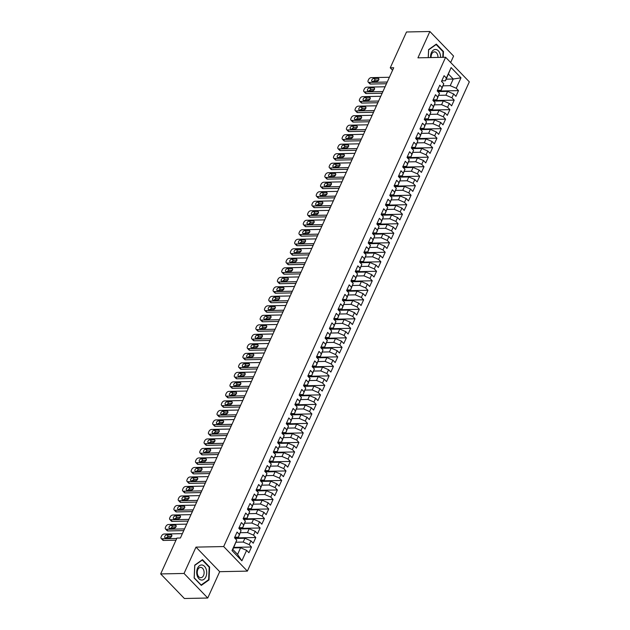 <?xml version="1.0" encoding="UTF-8"?>
<svg xmlns="http://www.w3.org/2000/svg" width="630" height="630" viewBox="0 0 630 630"><rect width="100%" height="100%" fill="white"/><g stroke="black" fill="none" stroke-linecap="round" stroke-linejoin="round"><path stroke-width="0.94" d="M450.663 62.496L453.584 56.07L429.88 31.5L406.515 31.98L390.253 67.82L392.584 70.237M247.377 571.119L469.326 81.845L445.623 57.275L223.681 546.556L247.377 571.119L219.689 571.686L195.985 547.116L184.039 573.457L207.743 598.02L219.689 571.686M207.743 598.02L184.377 598.5L160.674 573.93L184.039 573.457M241.889 560.81L232.021 550.588L236.762 540.13L232.848 549.51L237.589 554.424L241.889 560.81L246.629 550.352L248.905 552.715L251.488 547.005L249.22 544.651L250.945 540.847L253.213 543.202L255.804 537.5L253.528 535.138L255.252 531.334L257.528 533.697L260.119 527.987L257.843 525.633L259.568 521.829L261.844 524.184L264.427 518.482L262.159 516.127L263.883 512.324L266.151 514.678L268.742 508.977L266.466 506.615L268.191 502.811L270.467 505.173L273.058 499.464L270.782 497.109L272.507 493.306L274.782 495.66L277.365 489.959L275.097 487.604L276.822 483.801L279.098 486.155L281.681 480.454L279.405 478.091L281.13 474.288L283.405 476.65L285.996 470.941L283.72 468.586L285.445 464.783L287.721 467.137L290.312 461.436L288.036 459.081L289.761 455.277L292.036 457.632L294.62 451.93L292.344 449.568L294.076 445.764L296.344 448.127L298.935 442.417L296.659 440.063L298.384 436.259L300.66 438.614L303.25 432.912L300.975 430.55L302.699 426.754L304.975 429.109L307.558 423.399L305.282 421.045L307.015 417.241L309.283 419.596L311.874 413.894L309.598 411.54L311.322 407.736L313.598 410.091L316.189 404.389L313.913 402.027L315.638 398.223L317.914 400.585L320.497 394.876L318.229 392.522L319.953 388.718L322.221 391.072L324.812 385.371L322.536 383.016L324.261 379.213L326.537 381.567L329.128 375.866L326.852 373.503L328.577 369.7L330.852 372.062L333.435 366.353L331.167 363.998L332.892 360.195L335.16 362.549L337.751 356.848L335.475 354.493L337.2 350.69L339.475 353.044L342.066 347.343L339.791 344.98L341.515 341.176L343.791 343.539L346.374 337.83L344.106 335.475L345.831 331.671L348.099 334.026L350.69 328.325L348.414 325.962L350.138 322.166L352.414 324.521L355.005 318.811L352.729 316.457L354.454 312.653L356.73 315.016L359.313 309.306L357.045 306.952L358.769 303.148L361.045 305.503L363.628 299.801L361.352 297.439L363.077 293.635L365.353 295.998L367.944 290.288L365.668 287.934L367.392 284.13L369.668 286.485L372.259 280.783L369.983 278.428L371.708 274.625L373.984 276.98L376.567 271.278L374.291 268.916L376.016 265.112L378.291 267.474L380.882 261.765L378.606 259.41L380.331 255.607L382.607 257.961L385.198 252.26L382.922 249.905L384.647 246.102L386.922 248.456L389.505 242.755L387.23 240.392L388.962 236.589L391.23 238.951L393.821 233.242L391.545 230.887L393.27 227.084L395.545 229.438L398.136 223.737L395.861 221.374L397.585 217.578L399.861 219.933L402.444 214.224L400.176 211.869L401.901 208.065L404.169 210.428L406.759 204.718L404.484 202.364L406.208 198.56L408.484 200.915L411.075 195.213L408.799 192.851L410.524 189.047L412.8 191.41L415.383 185.7L413.115 183.346L414.839 179.542L417.107 181.897L419.698 176.195L417.422 173.841L419.147 170.037L421.423 172.392L424.014 166.69L421.738 164.328L423.462 160.524L425.738 162.887L428.321 157.177L426.053 154.822L427.778 151.019L430.046 153.373L432.637 147.672L430.361 145.317L432.085 141.514L434.361 143.868L436.952 138.167L434.676 135.804L436.401 132.001L438.677 134.363L441.26 128.654L438.992 126.299L440.716 122.496L442.992 124.85L445.575 119.149L443.299 116.794L445.024 112.99L447.3 115.345L449.891 109.636L447.615 107.281L449.34 103.478L451.615 105.84L454.198 100.131L451.93 97.776L453.655 93.972L455.931 96.327L458.514 90.626L437.354 91.059M446.205 79.167L453.238 79.026L460.987 77.805L451.119 67.583L446.379 78.041L444.103 75.687L441.512 81.388L443.788 83.743L442.063 87.546L439.787 85.192L437.204 90.893L439.472 93.256L437.748 97.059L435.48 94.697L432.889 100.406L435.165 102.761L433.44 106.564L431.164 104.21L428.573 109.911L430.849 112.266L429.124 116.07L426.849 113.715L424.266 119.416L426.534 121.779L424.809 125.583L422.541 123.22L419.95 128.929L422.226 131.284L420.501 135.088L418.226 132.733L415.635 138.435L417.91 140.789L416.186 144.593L413.91 142.238L411.327 147.94L413.595 150.302L411.87 154.106L409.602 151.743L407.012 157.453L409.287 159.807L407.563 163.611L405.287 161.256L402.696 166.958L404.972 169.32L403.247 173.116L400.971 170.761L398.388 176.471L400.656 178.826L398.932 182.629L396.656 180.274L394.073 185.976L396.349 188.331L394.624 192.134L392.348 189.78L389.757 195.481L392.033 197.844L390.309 201.647L388.033 199.285L385.45 204.994L387.718 207.349L385.993 211.152L383.717 208.798L381.134 214.499L383.41 216.854L381.685 220.657L379.41 218.303L376.819 224.004L379.095 226.367L377.37 230.17L375.094 227.808L372.503 233.517L374.779 235.872L373.055 239.676L370.779 237.321L368.196 243.023L370.471 245.377L368.739 249.181L366.471 246.826L363.88 252.528L366.156 254.89L364.431 258.694L362.155 256.331L359.565 262.041L361.841 264.395L360.116 268.199L357.84 265.844L355.257 271.546L357.525 273.908L355.8 277.704L353.532 275.349L350.941 281.059L353.217 283.413L351.493 287.217L349.217 284.855L346.626 290.564L348.902 292.918L347.177 296.722L344.901 294.368L342.318 300.069L344.586 302.432L342.862 306.235L340.594 303.873L338.003 309.582L340.279 311.937L338.554 315.74L336.278 313.386L333.687 319.087L335.963 321.442L334.239 325.245L331.963 322.891L329.38 328.592L331.648 330.955L329.923 334.758L327.655 332.396L325.064 338.105L327.34 340.46L325.615 344.264L323.34 341.909L320.749 347.61L323.025 349.965L321.3 353.769L319.024 351.414L316.441 357.115L318.709 359.478L316.984 363.282L314.709 360.919L312.126 366.628L314.401 368.983L312.677 372.787L310.401 370.432L307.81 376.134L310.086 378.496L308.361 382.292L306.086 379.937L303.502 385.647L305.77 388.001L304.046 391.805L301.77 389.442L299.187 395.152L301.463 397.506L299.738 401.31L297.462 398.955L294.871 404.657L297.147 407.019L295.423 410.823L293.147 408.46L290.556 414.17L292.832 416.524L291.107 420.328L288.831 417.974L286.248 423.675L288.524 426.03L286.792 429.833L284.524 427.479L281.933 433.18L284.209 435.543L282.484 439.346L280.208 436.984L277.617 442.693L279.893 445.048L278.169 448.851L275.893 446.497L273.31 452.198L275.578 454.553L273.853 458.356L271.585 456.002L268.994 461.703L271.27 464.066L269.545 467.87L267.27 465.507L264.679 471.216L266.955 473.571L265.23 477.375L262.954 475.02L260.371 480.722L262.639 483.076L260.914 486.88L258.647 484.525L256.056 490.234L258.332 492.589L256.607 496.393L254.331 494.03L251.74 499.74L254.016 502.094L252.291 505.898L250.016 503.543L247.432 509.245L249.7 511.607L247.976 515.411L245.708 513.048L243.117 518.758L245.393 521.112L243.668 524.916L241.392 522.561L238.802 528.263L241.077 530.617L239.353 534.421L237.077 532.067L234.494 537.768L236.762 540.13M460.987 77.805L456.238 88.263L458.514 90.626M160.674 573.93L176.935 538.083L180.393 538.012L393.718 67.749L390.253 67.82M437.866 91.586L447.631 91.389L445.906 95.185L438.787 95.335M453.655 93.972L447.631 91.389M451.93 97.776L445.906 95.185M451.119 67.583L445.481 80.766L441.764 80.845M446.379 78.041L445.481 80.766M433.55 101.091L443.315 100.894L441.591 104.698L434.48 104.84M449.34 103.478L443.315 100.894M447.615 107.281L441.591 104.698M443.788 83.743L441.165 90.271L437.448 90.35M442.063 87.546L441.165 90.271M429.243 110.604L439 110.4L437.275 114.203L430.164 114.353M445.024 112.99L439 110.4M443.299 116.794L437.275 114.203M439.472 93.256L436.85 99.784L433.133 99.855M437.748 97.059L436.85 99.784M424.927 120.11L434.692 119.913L432.967 123.716L425.849 123.858M440.716 122.496L434.692 119.913M438.992 126.299L432.967 123.716M435.165 102.761L432.542 109.289L428.825 109.368M433.44 106.564L432.542 109.289M420.612 129.615L430.377 129.418L428.652 133.221L421.541 133.363M436.401 132.001L430.377 129.418M434.676 135.804L428.652 133.221M430.849 112.266L428.227 118.802L424.51 118.873M429.124 116.07L428.227 118.802M416.304 139.128L426.061 138.923L424.337 142.727L417.225 142.876M432.085 141.514L426.061 138.923M430.361 145.317L424.337 142.727M426.534 121.779L423.911 128.307L420.194 128.386M424.809 125.583L423.911 128.307M411.988 148.633L421.753 148.436L420.029 152.239L412.91 152.381M427.778 151.019L421.753 148.436M426.053 154.822L420.029 152.239M422.226 131.284L419.596 137.812L415.887 137.891M420.501 135.088L419.596 137.812M407.673 158.138L417.438 157.941L415.713 161.745L408.602 161.886M423.462 160.524L417.438 157.941M421.738 164.328L415.713 161.745M417.91 140.789L415.288 147.326L411.571 147.396M416.186 144.593L415.288 147.326M403.365 167.651L413.123 167.446L411.398 171.25L404.287 171.399M419.147 170.037L413.123 167.446M417.422 173.841L411.398 171.25M413.595 150.302L410.973 156.831L407.256 156.909M411.87 154.106L410.973 156.831M399.05 177.156L408.815 176.959L407.09 180.763L399.971 180.904M414.839 179.542L408.815 176.959M413.115 183.346L407.09 180.763M409.287 159.807L406.657 166.336L402.948 166.415M407.563 163.611L406.657 166.336M394.734 186.661L404.499 186.464L402.775 190.268L395.656 190.417M410.524 189.047L404.499 186.464M408.799 192.851L402.775 190.268M404.972 169.32L402.349 175.849L398.632 175.92M403.247 173.116L402.349 175.849M390.427 196.174L400.184 195.977L398.459 199.773L391.348 199.923M406.208 198.56L400.184 195.977M404.484 202.364L398.459 199.773M400.656 178.826L398.034 185.354L394.317 185.433M398.932 182.629L398.034 185.354M386.111 205.679L395.876 205.482L394.152 209.286L387.033 209.428M401.901 208.065L395.876 205.482M400.176 211.869L394.152 209.286M396.349 188.331L393.718 194.859L390.009 194.938M394.624 192.134L393.718 194.859M381.796 215.192L391.561 214.987L389.836 218.791L382.717 218.941M397.585 217.578L391.561 214.987M395.861 221.374L389.836 218.791M392.033 197.844L389.411 204.372L385.694 204.443M390.309 201.647L389.411 204.372M377.488 224.697L387.245 224.5L385.521 228.304L378.409 228.446M393.27 227.084L387.245 224.5M391.545 230.887L385.521 228.304M387.718 207.349L385.095 213.877L381.378 213.956M385.993 211.152L385.095 213.877M373.173 234.202L382.938 234.006L381.213 237.809L374.094 237.951M388.962 236.589L382.938 234.006M387.23 240.392L381.213 237.809M383.41 216.854L380.78 223.39L377.071 223.461M381.685 220.657L380.78 223.39M368.857 243.716L378.622 243.511L376.897 247.314L369.779 247.464M384.647 246.102L378.622 243.511M382.922 249.905L376.897 247.314M379.095 226.367L376.472 232.895L372.755 232.974M377.37 230.17L376.472 232.895M364.542 253.221L374.307 253.024L372.582 256.827L365.471 256.969M380.331 255.607L374.307 253.024M378.606 259.41L372.582 256.827M374.779 235.872L372.157 242.4L368.44 242.479M373.055 239.676L372.157 242.4M360.234 262.726L369.999 262.529L368.266 266.332L361.155 266.474M376.016 265.112L369.999 262.529M374.291 268.916L368.266 266.332M370.471 245.377L367.841 251.913L364.124 251.984M368.739 249.181L367.841 251.913M355.918 272.239L365.683 272.034L363.959 275.838L356.84 275.987M371.708 274.625L365.683 272.034M369.983 278.428L363.959 275.838M366.156 254.89L363.534 261.418L359.817 261.497M364.431 258.694L363.534 261.418M351.603 281.744L361.368 281.547L359.643 285.351L352.532 285.492M367.392 284.13L361.368 281.547M365.668 287.934L359.643 285.351M361.841 264.395L359.218 270.924L355.501 271.002M360.116 268.199L359.218 270.924M347.295 291.249L357.06 291.052L355.328 294.856L348.217 294.998M363.077 293.635L357.06 291.052M361.352 297.439L355.328 294.856M357.525 273.908L354.903 280.437L351.186 280.507M355.8 277.704L354.903 280.437M342.98 300.762L352.745 300.557L351.02 304.361L343.901 304.51M358.769 303.148L352.745 300.557M357.045 306.952L351.02 304.361M353.217 283.413L350.595 289.942L346.878 290.02M351.493 287.217L350.595 289.942M338.664 310.267L348.429 310.07L346.705 313.874L339.594 314.016M354.454 312.653L348.429 310.07M352.729 316.457L346.705 313.874M348.902 292.918L346.279 299.447L342.562 299.526M347.177 296.722L346.279 299.447M334.357 319.772L344.114 319.575L342.389 323.379L335.278 323.529M350.138 322.166L344.114 319.575M348.414 325.962L342.389 323.379M344.586 302.432L341.964 308.96L338.247 309.031M342.862 306.235L341.964 308.96M330.041 329.285L339.806 329.088L338.082 332.892L330.963 333.034M345.831 331.671L339.806 329.088M344.106 335.475L338.082 332.892M340.279 311.937L337.648 318.465L333.939 318.544M338.554 315.74L337.648 318.465M325.726 338.79L335.491 338.593L333.766 342.397L326.655 342.539M341.515 341.176L335.491 338.593M339.791 344.98L333.766 342.397M335.963 321.442L333.341 327.978L329.624 328.049M334.239 325.245L333.341 327.978M321.418 348.303L331.175 348.099L329.451 351.902L322.339 352.052M337.2 350.69L331.175 348.099M335.475 354.493L329.451 351.902M331.648 330.955L329.025 337.483L325.308 337.562M329.923 334.758L329.025 337.483M317.103 357.808L326.868 357.612L325.143 361.415L318.024 361.557M332.892 360.195L326.868 357.612M331.167 363.998L325.143 361.415M327.34 340.46L324.71 346.988L321.001 347.067M325.615 344.264L324.71 346.988M312.787 367.314L322.552 367.117L320.827 370.92L313.709 371.062M328.577 369.7L322.552 367.117M326.852 373.503L320.827 370.92M323.025 349.965L320.402 356.501L316.685 356.572M321.3 353.769L320.402 356.501M308.48 376.827L318.237 376.622L316.512 380.425L309.401 380.575M324.261 379.213L318.237 376.622M322.536 383.016L316.512 380.425M318.709 359.478L316.087 366.006L312.37 366.085M316.984 363.282L316.087 366.006M304.164 386.332L313.929 386.135L312.204 389.939L305.085 390.08M319.953 388.718L313.929 386.135M318.229 392.522L312.204 389.939M314.401 368.983L311.771 375.511L308.062 375.59M312.677 372.787L311.771 375.511M299.849 395.837L309.613 395.64L307.889 399.444L300.77 399.585M315.638 398.223L309.613 395.64M313.913 402.027L307.889 399.444M310.086 378.496L307.464 385.024L303.747 385.095M308.361 382.292L307.464 385.024M295.541 405.35L305.298 405.145L303.573 408.949L296.462 409.098M311.322 407.736L305.298 405.145M309.598 411.54L303.573 408.949M305.77 388.001L303.148 394.53L299.431 394.608M304.046 391.805L303.148 394.53M291.225 414.855L300.99 414.658L299.266 418.462L292.147 418.603M307.015 417.241L300.99 414.658M305.282 421.045L299.266 418.462M301.463 397.506L298.833 404.035L295.123 404.113M299.738 401.31L298.833 404.035M286.91 424.36L296.675 424.163L294.95 427.967L287.831 428.116M302.699 426.754L296.675 424.163M300.975 430.55L294.95 427.967M297.147 407.019L294.525 413.548L290.808 413.619M295.423 410.823L294.525 413.548M282.594 433.873L292.359 433.676L290.635 437.472L283.524 437.622M298.384 436.259L292.359 433.676M296.659 440.063L290.635 437.472M292.832 416.524L290.209 423.053L286.493 423.132M291.107 420.328L290.209 423.053M278.287 443.378L288.052 443.181L286.327 446.985L279.208 447.127M294.076 445.764L288.052 443.181M292.344 449.568L286.327 446.985M288.524 426.03L285.894 432.566L282.177 432.637M286.792 429.833L285.894 432.566M273.971 452.891L283.736 452.687L282.012 456.49L274.893 456.64M289.761 455.277L283.736 452.687M288.036 459.081L282.012 456.49M284.209 435.543L281.586 442.071L277.869 442.142M282.484 439.346L281.586 442.071M269.656 462.396L279.421 462.199L277.696 466.003L270.585 466.145M285.445 464.783L279.421 462.199M283.72 468.586L277.696 466.003M279.893 445.048L277.271 451.576L273.554 451.655M278.169 448.851L277.271 451.576M265.348 471.901L275.113 471.705L273.381 475.508L266.269 475.65M281.13 474.288L275.113 471.705M279.405 478.091L273.381 475.508M275.578 454.553L272.955 461.089L269.238 461.16M273.853 458.356L272.955 461.089M261.033 481.415L270.798 481.21L269.073 485.013L261.954 485.163M276.822 483.801L270.798 481.21M275.097 487.604L269.073 485.013M271.27 464.066L268.648 470.594L264.931 470.673M269.545 467.87L268.648 470.594M256.717 490.92L266.482 490.723L264.757 494.526L257.646 494.668M272.507 493.306L266.482 490.723M270.782 497.109L264.757 494.526M266.955 473.571L264.332 480.099L260.615 480.178M265.23 477.375L264.332 480.099M252.409 500.425L262.167 500.228L260.442 504.031L253.331 504.173M268.191 502.811L262.167 500.228M266.466 506.615L260.442 504.031M262.639 483.076L260.017 489.612L256.3 489.683M260.914 486.88L260.017 489.612M248.094 509.938L257.859 509.733L256.134 513.537L249.015 513.686M263.883 512.324L257.859 509.733M262.159 516.127L256.134 513.537M258.332 492.589L255.701 499.117L251.992 499.196M256.607 496.393L255.701 499.117M243.779 519.443L253.543 519.246L251.819 523.05L244.708 523.191M259.568 521.829L253.543 519.246M257.843 525.633L251.819 523.05M254.016 502.094L251.394 508.623L247.677 508.701M252.291 505.898L251.394 508.623M239.471 528.948L249.228 528.751L247.503 532.555L240.392 532.704M255.252 531.334L249.228 528.751M253.528 535.138L247.503 532.555M249.7 511.607L247.078 518.136L243.361 518.207M247.976 515.411L247.078 518.136M235.155 538.461L244.92 538.264L243.196 542.06L236.077 542.209M250.945 540.847L244.92 538.264M249.22 544.651L243.196 542.06M245.393 521.112L242.763 527.641L239.053 527.72M243.668 524.916L242.763 527.641M233.573 547.911L240.605 547.769L237.589 554.424M246.629 550.352L240.605 547.769M241.077 530.617L238.455 537.146L234.738 537.225M239.353 534.421L238.455 537.146M195.985 547.116L223.681 546.556M429.88 31.5L417.934 57.834L445.623 57.275M443.103 85.83L450.214 85.68L453.238 79.026L448.497 74.112M232.021 550.588L232.848 549.51M456.238 88.263L450.214 85.68M202.474 559.645L194.749 565.126L194.15 578.001L201.293 585.396L209.018 579.923L209.617 567.047L202.474 559.645M443.197 57.322L443.465 51.526L436.33 44.124L428.597 49.605L428.227 57.629M251.488 547.005L233.817 547.368M255.804 537.5L234.643 537.933M260.119 527.987L238.959 528.42M264.427 518.482L243.267 518.915M268.742 508.977L247.582 509.402M273.058 499.464L251.898 499.897M277.365 489.959L256.213 490.392M281.681 480.454L260.521 480.879M285.996 470.941L264.836 471.374M290.312 461.436L269.152 461.869M294.62 451.93L273.459 452.356M298.935 442.417L277.775 442.851M303.25 432.912L282.09 433.345M307.558 423.399L286.398 423.833M311.874 413.894L290.714 414.327M316.189 404.389L295.029 404.814M320.497 394.876L299.337 395.309M324.812 385.371L303.652 385.804M329.128 375.866L307.968 376.291M333.435 366.353L312.275 366.786M337.751 356.848L316.591 357.281M342.066 347.343L320.906 347.768M346.374 337.83L325.214 338.263M350.69 328.325L329.529 328.758M355.005 318.811L333.845 319.245M359.313 309.306L338.16 309.739M363.628 299.801L342.468 300.234M367.944 290.288L346.784 290.721M372.259 280.783L351.099 281.216M376.567 271.278L355.407 271.703M380.882 261.765L359.722 262.198M385.198 252.26L364.038 252.693M389.505 242.755L368.345 243.18M393.821 233.242L372.661 233.675M398.136 223.737L376.976 224.17M402.444 214.224L381.284 214.657M406.759 204.718L385.599 205.152M411.075 195.213L389.915 195.647M415.383 185.7L394.223 186.133M419.698 176.195L398.538 176.628M424.014 166.69L402.853 167.115M428.321 157.177L407.161 157.61M432.637 147.672L411.477 148.105M436.952 138.167L415.792 138.592M441.26 128.654L420.1 129.087M445.575 119.149L424.415 119.582M449.891 109.636L428.731 110.069M454.198 100.131L433.046 100.564M209.042 567.055L209.617 567.047M208.286 579.939L209.018 579.923M442.898 51.534L443.465 51.526M176.754 538.477L161.997 538.776A2.323 1.41 -44 0 1 161.185 538.485A2.323 1.41 -44 0 1 161.13 536.91L161.556 535.957A2.323 1.41 -44 0 1 164.154 534.027L182.377 533.649M161.185 538.485L162.792 540.146A2.323 1.41 136 0 0 163.595 540.438L175.983 540.186M165.501 537.855A1.858 1.126 136 0 1 164.855 537.626A1.858 1.126 136 0 1 165.06 535.933A1.858 1.126 136 0 1 166.879 534.815L171.029 534.728A1.858 1.126 136 0 1 171.675 534.965A1.858 1.126 136 0 1 171.47 536.658A1.858 1.126 136 0 1 169.651 537.776L165.501 537.855M166.501 537.839A1.858 1.126 136 0 1 168.478 536.476L171.636 536.413M184.527 528.901L166.304 529.271A2.323 1.41 -44 0 1 165.501 528.98A2.323 1.41 -44 0 1 165.438 527.404L165.871 526.452A2.323 1.41 -44 0 1 168.462 524.514L186.685 524.144M165.501 528.98L167.1 530.641A2.323 1.41 136 0 0 167.911 530.933L183.755 530.61M169.809 528.349A1.858 1.126 136 0 1 169.163 528.121A1.858 1.126 136 0 1 169.376 526.42A1.858 1.126 136 0 1 171.195 525.31L175.345 525.223A1.858 1.126 136 0 1 175.99 525.459A1.858 1.126 136 0 1 175.786 527.152A1.858 1.126 136 0 1 173.967 528.263L169.809 528.349M170.817 528.334A1.858 1.126 136 0 1 172.793 526.971L175.943 526.9M188.843 519.388L170.62 519.758A2.323 1.41 -44 0 1 169.816 519.474A2.323 1.41 -44 0 1 169.754 517.899L170.187 516.947A2.323 1.41 -44 0 1 172.778 515.009L191 514.639M169.816 519.474L171.415 521.128A2.323 1.41 136 0 0 172.226 521.419L188.071 521.097M174.124 518.844A1.858 1.126 136 0 1 173.478 518.608A1.858 1.126 136 0 1 173.683 516.915A1.858 1.126 136 0 1 175.502 515.797L179.66 515.718A1.858 1.126 136 0 1 180.306 515.946A1.858 1.126 136 0 1 180.101 517.647A1.858 1.126 136 0 1 178.282 518.758L174.124 518.844M175.124 518.821A1.858 1.126 136 0 1 177.109 517.458L180.259 517.395M202.057 565.015A7.536 5.016 88.8 0 0 196.702 571.883A7.536 5.016 88.8 0 0 201.364 580.033A7.536 5.016 88.8 0 0 206.719 573.174A7.536 5.016 88.8 0 0 202.057 565.015M200.923 567.409A5.158 3.433 88.8 0 0 200.584 567.386A5.158 3.433 88.8 0 0 197.253 572.363A5.158 3.433 88.8 0 0 200.45 577.686A5.158 3.433 88.8 0 0 200.789 577.71A5.158 3.433 88.8 0 0 204.12 572.733A5.158 3.433 88.8 0 0 200.923 567.409M208.625 579.694L201.135 585.002L194.221 577.828L194.796 565.354L202.285 560.054L209.199 567.221L208.625 579.694M440.583 57.377A7.536 5.016 88.8 0 0 435.905 49.494A7.536 5.016 88.8 0 0 430.566 57.582M437.968 57.432A5.158 3.433 88.8 0 0 434.779 51.88A5.158 3.433 88.8 0 0 434.432 51.865A5.158 3.433 88.8 0 0 431.125 57.566M428.29 57.629L428.644 49.833L436.141 44.533L443.055 51.699L442.795 57.33M435.747 44.541L436.141 44.533M193.158 509.883L174.935 510.253A2.323 1.41 -44 0 1 174.124 509.961A2.323 1.41 -44 0 1 174.069 508.386L174.494 507.433A2.323 1.41 -44 0 1 177.093 505.496L195.316 505.126M174.124 509.961L175.731 511.623A2.323 1.41 136 0 0 176.534 511.914L192.378 511.591M178.44 509.331A1.858 1.126 136 0 1 177.794 509.103A1.858 1.126 136 0 1 177.999 507.402A1.858 1.126 136 0 1 179.818 506.292L183.968 506.205A1.858 1.126 136 0 1 184.614 506.441A1.858 1.126 136 0 1 184.409 508.134A1.858 1.126 136 0 1 182.59 509.253L178.44 509.331M179.44 509.316A1.858 1.126 136 0 1 181.416 507.953L184.574 507.89M197.466 500.377L179.251 500.748A2.323 1.41 -44 0 1 178.44 500.456A2.323 1.41 -44 0 1 178.377 498.881L178.81 497.928A2.323 1.41 -44 0 1 181.401 495.991L199.623 495.621M178.44 500.456L180.038 502.118A2.323 1.41 136 0 0 180.849 502.409L196.694 502.086M182.747 499.826A1.858 1.126 136 0 1 182.102 499.59A1.858 1.126 136 0 1 182.314 497.897A1.858 1.126 136 0 1 184.133 496.786L188.283 496.7A1.858 1.126 136 0 1 188.929 496.936A1.858 1.126 136 0 1 188.724 498.629A1.858 1.126 136 0 1 186.905 499.74L182.747 499.826M183.755 499.803A1.858 1.126 136 0 1 185.732 498.44L188.882 498.377M201.781 490.865L183.558 491.235A2.323 1.41 -44 0 1 182.755 490.943A2.323 1.41 -44 0 1 182.692 489.368L183.125 488.423A2.323 1.41 -44 0 1 185.716 486.486L203.939 486.116M182.755 490.943L184.354 492.605A2.323 1.41 136 0 0 185.165 492.896L201.009 492.573M187.063 490.321A1.858 1.126 136 0 1 186.417 490.085A1.858 1.126 136 0 1 186.622 488.392A1.858 1.126 136 0 1 188.441 487.273L192.599 487.195A1.858 1.126 136 0 1 193.245 487.423A1.858 1.126 136 0 1 193.04 489.124A1.858 1.126 136 0 1 191.221 490.234L187.063 490.321M188.063 490.298A1.858 1.126 136 0 1 190.047 488.935L193.197 488.872M206.097 481.359L187.874 481.73A2.323 1.41 -44 0 1 187.063 481.438A2.323 1.41 -44 0 1 187.008 479.863L187.433 478.91A2.323 1.41 -44 0 1 190.032 476.973L208.254 476.603M187.063 481.438L188.669 483.1A2.323 1.41 136 0 0 189.472 483.391L205.317 483.068M191.378 480.808A1.858 1.126 136 0 1 190.732 480.58A1.858 1.126 136 0 1 190.937 478.879A1.858 1.126 136 0 1 192.756 477.768L196.914 477.682A1.858 1.126 136 0 1 197.56 477.918A1.858 1.126 136 0 1 197.347 479.611A1.858 1.126 136 0 1 195.528 480.729L191.378 480.808M192.378 480.792A1.858 1.126 136 0 1 194.355 479.43L197.513 479.367M210.412 471.854L192.189 472.224A2.323 1.41 -44 0 1 191.378 471.933A2.323 1.41 -44 0 1 191.315 470.358L191.748 469.405A2.323 1.41 -44 0 1 194.339 467.468L212.562 467.098M191.378 471.933L192.977 473.595A2.323 1.41 136 0 0 193.788 473.878L209.632 473.555M195.686 471.303A1.858 1.126 136 0 1 195.04 471.067A1.858 1.126 136 0 1 195.253 469.374A1.858 1.126 136 0 1 197.072 468.263L201.222 468.177A1.858 1.126 136 0 1 201.868 468.405A1.858 1.126 136 0 1 201.663 470.106A1.858 1.126 136 0 1 199.844 471.216L195.686 471.303M196.694 471.279A1.858 1.126 136 0 1 198.671 469.917L201.82 469.854M214.72 462.341L196.497 462.711A2.323 1.41 -44 0 1 195.694 462.42A2.323 1.41 -44 0 1 195.631 460.845L196.064 459.9A2.323 1.41 -44 0 1 198.655 457.963L216.877 457.585M195.694 462.42L197.292 464.082A2.323 1.41 136 0 0 198.103 464.373L213.948 464.05M200.001 461.798A1.858 1.126 136 0 1 199.356 461.562A1.858 1.126 136 0 1 199.56 459.869A1.858 1.126 136 0 1 201.38 458.75L205.537 458.664A1.858 1.126 136 0 1 206.183 458.9A1.858 1.126 136 0 1 205.978 460.593A1.858 1.126 136 0 1 204.159 461.711L200.001 461.798M201.001 461.774A1.858 1.126 136 0 1 202.986 460.412L206.136 460.349M219.035 452.836L200.812 453.206A2.323 1.41 -44 0 1 200.001 452.915A2.323 1.41 -44 0 1 199.946 451.34L200.371 450.387A2.323 1.41 -44 0 1 202.97 448.45L221.193 448.08M200.001 452.915L201.608 454.577A2.323 1.41 136 0 0 202.411 454.868L218.256 454.545M204.317 452.285A1.858 1.126 136 0 1 203.671 452.056A1.858 1.126 136 0 1 203.876 450.356A1.858 1.126 136 0 1 205.695 449.245L209.853 449.159A1.858 1.126 136 0 1 210.499 449.395A1.858 1.126 136 0 1 210.286 451.088A1.858 1.126 136 0 1 208.467 452.198L204.317 452.285M205.317 452.269A1.858 1.126 136 0 1 207.294 450.907L210.452 450.844M223.351 443.323L205.128 443.701A2.323 1.41 -44 0 1 204.317 443.41A2.323 1.41 -44 0 1 204.254 441.835L204.687 440.882A2.323 1.41 -44 0 1 207.278 438.945L225.501 438.574M204.317 443.41L205.923 445.063A2.323 1.41 136 0 0 206.727 445.355L222.571 445.032M208.632 442.78A1.858 1.126 136 0 1 207.987 442.543A1.858 1.126 136 0 1 208.191 440.85A1.858 1.126 136 0 1 210.011 439.74L214.161 439.653A1.858 1.126 136 0 1 214.806 439.882A1.858 1.126 136 0 1 214.602 441.583A1.858 1.126 136 0 1 212.782 442.693L208.632 442.78M209.632 442.756A1.858 1.126 136 0 1 211.609 441.394L214.759 441.331M227.658 433.818L209.436 434.188A2.323 1.41 -44 0 1 208.632 433.897A2.323 1.41 -44 0 1 208.569 432.322L209.002 431.377A2.323 1.41 -44 0 1 211.593 429.44L229.816 429.062M208.632 433.897L210.231 435.558A2.323 1.41 136 0 0 211.042 435.85L226.887 435.527M212.94 433.275A1.858 1.126 136 0 1 212.294 433.038A1.858 1.126 136 0 1 212.499 431.345A1.858 1.126 136 0 1 214.318 430.227L218.476 430.14A1.858 1.126 136 0 1 219.122 430.377A1.858 1.126 136 0 1 218.917 432.07A1.858 1.126 136 0 1 217.098 433.188L212.94 433.275M213.94 433.251A1.858 1.126 136 0 1 215.925 431.889L219.075 431.826M231.974 424.313L213.751 424.683A2.323 1.41 -44 0 1 212.948 424.392A2.323 1.41 -44 0 1 212.885 422.817L213.318 421.864A2.323 1.41 -44 0 1 215.909 419.926L234.132 419.556M212.948 424.392L214.546 426.053A2.323 1.41 136 0 0 215.35 426.345L231.202 426.022M217.255 423.762A1.858 1.126 136 0 1 216.61 423.533A1.858 1.126 136 0 1 216.814 421.832A1.858 1.126 136 0 1 218.634 420.722L222.792 420.635A1.858 1.126 136 0 1 223.437 420.872A1.858 1.126 136 0 1 223.225 422.565A1.858 1.126 136 0 1 221.406 423.675L217.255 423.762M218.256 423.746A1.858 1.126 136 0 1 220.232 422.384L223.39 422.313M236.289 414.8L218.067 415.178A2.323 1.41 -44 0 1 217.255 414.887A2.323 1.41 -44 0 1 217.192 413.312L217.626 412.359A2.323 1.41 -44 0 1 220.224 410.421L238.439 410.051M217.255 414.887L218.862 416.54A2.323 1.41 136 0 0 219.665 416.832L235.51 416.509M221.571 414.256A1.858 1.126 136 0 1 220.925 414.02A1.858 1.126 136 0 1 221.13 412.327A1.858 1.126 136 0 1 222.949 411.209L227.099 411.13A1.858 1.126 136 0 1 227.745 411.358A1.858 1.126 136 0 1 227.54 413.059A1.858 1.126 136 0 1 225.721 414.17L221.571 414.256M222.571 414.233A1.858 1.126 136 0 1 224.548 412.87L227.698 412.808M240.597 405.295L222.374 405.665A2.323 1.41 -44 0 1 221.571 405.373A2.323 1.41 -44 0 1 221.508 403.798L221.941 402.846A2.323 1.41 -44 0 1 224.532 400.908L242.755 400.538M221.571 405.373L223.17 407.035A2.323 1.41 136 0 0 223.981 407.327L239.825 407.004M225.879 404.744A1.858 1.126 136 0 1 225.233 404.515A1.858 1.126 136 0 1 225.438 402.814A1.858 1.126 136 0 1 227.265 401.704L231.415 401.617A1.858 1.126 136 0 1 232.06 401.853A1.858 1.126 136 0 1 231.856 403.547A1.858 1.126 136 0 1 230.037 404.665L225.879 404.744M226.887 404.728A1.858 1.126 136 0 1 228.863 403.365L232.013 403.302M244.912 395.79L226.69 396.16A2.323 1.41 -44 0 1 225.886 395.868A2.323 1.41 -44 0 1 225.823 394.293L226.257 393.341A2.323 1.41 -44 0 1 228.848 391.403L247.07 391.033M225.886 395.868L227.485 397.53A2.323 1.41 136 0 0 228.288 397.821L244.141 397.498M230.194 395.238A1.858 1.126 136 0 1 229.548 395.002A1.858 1.126 136 0 1 229.753 393.309A1.858 1.126 136 0 1 231.572 392.199L235.73 392.112A1.858 1.126 136 0 1 236.376 392.348A1.858 1.126 136 0 1 236.171 394.041A1.858 1.126 136 0 1 234.344 395.152L230.194 395.238M231.194 395.215A1.858 1.126 136 0 1 233.179 393.86L236.329 393.789M249.228 386.277L231.005 386.647A2.323 1.41 -44 0 1 230.194 386.355A2.323 1.41 -44 0 1 230.131 384.78L230.564 383.835A2.323 1.41 -44 0 1 233.163 381.898L251.386 381.528M230.194 386.355L231.801 388.017A2.323 1.41 136 0 0 232.604 388.308L248.448 387.986M234.51 385.733A1.858 1.126 136 0 1 233.864 385.497A1.858 1.126 136 0 1 234.069 383.804A1.858 1.126 136 0 1 235.888 382.686L240.038 382.607A1.858 1.126 136 0 1 240.684 382.835A1.858 1.126 136 0 1 240.479 384.536A1.858 1.126 136 0 1 238.66 385.647L234.51 385.733M235.51 385.71A1.858 1.126 136 0 1 237.486 384.347L240.636 384.284M253.536 376.772L235.313 377.142A2.323 1.41 -44 0 1 234.51 376.85A2.323 1.41 -44 0 1 234.447 375.275L234.88 374.322A2.323 1.41 -44 0 1 237.471 372.385L255.693 372.015M234.51 376.85L236.108 378.512A2.323 1.41 136 0 0 236.919 378.803L252.764 378.48M238.817 376.22A1.858 1.126 136 0 1 238.171 375.992A1.858 1.126 136 0 1 238.376 374.291A1.858 1.126 136 0 1 240.203 373.18L244.353 373.094A1.858 1.126 136 0 1 244.999 373.33A1.858 1.126 136 0 1 244.794 375.023A1.858 1.126 136 0 1 242.975 376.141L238.817 376.22M239.825 376.204A1.858 1.126 136 0 1 241.802 374.842L244.952 374.779M257.851 367.266L239.628 367.636A2.323 1.41 -44 0 1 238.825 367.345A2.323 1.41 -44 0 1 238.762 365.77L239.195 364.817A2.323 1.41 -44 0 1 241.786 362.88L260.009 362.51M238.825 367.345L240.424 369.007A2.323 1.41 136 0 0 241.227 369.298L257.079 368.967M243.133 366.715A1.858 1.126 136 0 1 242.487 366.479A1.858 1.126 136 0 1 242.692 364.786A1.858 1.126 136 0 1 244.511 363.675L248.669 363.589A1.858 1.126 136 0 1 249.315 363.817A1.858 1.126 136 0 1 249.11 365.518A1.858 1.126 136 0 1 247.283 366.628L243.133 366.715M244.133 366.691A1.858 1.126 136 0 1 246.117 365.329L249.267 365.266M262.167 357.753L243.944 358.123A2.323 1.41 -44 0 1 243.133 357.832A2.323 1.41 -44 0 1 243.078 356.257L243.503 355.312A2.323 1.41 -44 0 1 246.102 353.375L264.324 352.997M243.133 357.832L244.739 359.494A2.323 1.41 136 0 0 245.542 359.785L261.387 359.462M247.448 357.21A1.858 1.126 136 0 1 246.802 356.974A1.858 1.126 136 0 1 247.007 355.281A1.858 1.126 136 0 1 248.826 354.162L252.976 354.084A1.858 1.126 136 0 1 253.622 354.312A1.858 1.126 136 0 1 253.417 356.005A1.858 1.126 136 0 1 251.598 357.123L247.448 357.21M248.448 357.186A1.858 1.126 136 0 1 250.425 355.824L253.575 355.761M266.474 348.248L248.251 348.618A2.323 1.41 -44 0 1 247.448 348.327A2.323 1.41 -44 0 1 247.385 346.752L247.818 345.799A2.323 1.41 -44 0 1 250.409 343.862L268.632 343.492M247.448 348.327L249.047 349.989A2.323 1.41 136 0 0 249.858 350.28L265.702 349.957M251.756 347.697A1.858 1.126 136 0 1 251.11 347.469A1.858 1.126 136 0 1 251.323 345.768A1.858 1.126 136 0 1 253.142 344.657L257.292 344.571A1.858 1.126 136 0 1 257.938 344.807A1.858 1.126 136 0 1 257.733 346.5A1.858 1.126 136 0 1 255.914 347.618L251.756 347.697M252.764 347.681A1.858 1.126 136 0 1 254.74 346.319L257.891 346.256M270.79 338.735L252.567 339.113A2.323 1.41 -44 0 1 251.764 338.822A2.323 1.41 -44 0 1 251.701 337.247L252.134 336.294A2.323 1.41 -44 0 1 254.725 334.357L272.947 333.987M251.764 338.822L253.362 340.476A2.323 1.41 136 0 0 254.166 340.767L270.018 340.444M256.071 338.192A1.858 1.126 136 0 1 255.426 337.956A1.858 1.126 136 0 1 255.63 336.262A1.858 1.126 136 0 1 257.45 335.152L261.607 335.065A1.858 1.126 136 0 1 262.253 335.294A1.858 1.126 136 0 1 262.048 336.995A1.858 1.126 136 0 1 260.229 338.105L256.071 338.192M257.072 338.168A1.858 1.126 136 0 1 259.056 336.806L262.206 336.743M275.105 329.23L256.882 329.6A2.323 1.41 -44 0 1 256.071 329.309A2.323 1.41 -44 0 1 256.016 327.734L256.441 326.789A2.323 1.41 -44 0 1 259.04 324.852L277.263 324.474M256.071 329.309L257.678 330.97A2.323 1.41 136 0 0 258.481 331.262L274.326 330.939M260.387 328.687A1.858 1.126 136 0 1 259.741 328.45A1.858 1.126 136 0 1 259.946 326.757A1.858 1.126 136 0 1 261.765 325.639L265.915 325.552A1.858 1.126 136 0 1 266.561 325.789A1.858 1.126 136 0 1 266.356 327.482A1.858 1.126 136 0 1 264.537 328.6L260.387 328.687M261.387 328.663A1.858 1.126 136 0 1 263.364 327.301L266.522 327.238M279.413 319.725L261.198 320.095A2.323 1.41 -44 0 1 260.387 319.804A2.323 1.41 -44 0 1 260.324 318.229L260.757 317.276A2.323 1.41 -44 0 1 263.348 315.339L281.571 314.968M260.387 319.804L261.986 321.465A2.323 1.41 136 0 0 262.797 321.757L278.641 321.434M264.695 319.174A1.858 1.126 136 0 1 264.049 318.945A1.858 1.126 136 0 1 264.261 317.244A1.858 1.126 136 0 1 266.08 316.134L270.231 316.047A1.858 1.126 136 0 1 270.876 316.284A1.858 1.126 136 0 1 270.672 317.977A1.858 1.126 136 0 1 268.852 319.087L264.695 319.174M265.702 319.158A1.858 1.126 136 0 1 267.679 317.796L270.829 317.725M283.728 310.212L265.506 310.59A2.323 1.41 -44 0 1 264.702 310.299A2.323 1.41 -44 0 1 264.639 308.724L265.072 307.771A2.323 1.41 -44 0 1 267.663 305.834L285.886 305.463M264.702 310.299L266.301 311.952A2.323 1.41 136 0 0 267.112 312.244L282.957 311.921M269.01 309.669A1.858 1.126 136 0 1 268.364 309.432A1.858 1.126 136 0 1 268.569 307.739A1.858 1.126 136 0 1 270.388 306.621L274.546 306.542A1.858 1.126 136 0 1 275.192 306.771A1.858 1.126 136 0 1 274.987 308.472A1.858 1.126 136 0 1 273.168 309.582L269.01 309.669M270.01 309.645A1.858 1.126 136 0 1 271.995 308.283L275.145 308.22M288.044 300.707L269.821 301.077A2.323 1.41 -44 0 1 269.01 300.786A2.323 1.41 -44 0 1 268.955 299.211L269.38 298.258A2.323 1.41 -44 0 1 271.979 296.328L290.202 295.95M269.01 300.786L270.616 302.447A2.323 1.41 136 0 0 271.42 302.739L287.264 302.416M273.325 300.156A1.858 1.126 136 0 1 272.68 299.927A1.858 1.126 136 0 1 272.885 298.234A1.858 1.126 136 0 1 274.704 297.116L278.862 297.029A1.858 1.126 136 0 1 279.5 297.266A1.858 1.126 136 0 1 279.295 298.959A1.858 1.126 136 0 1 277.476 300.077L273.325 300.156M274.326 300.14A1.858 1.126 136 0 1 276.302 298.777L279.46 298.714M292.359 291.202L274.137 291.572A2.323 1.41 -44 0 1 273.325 291.28A2.323 1.41 -44 0 1 273.262 289.705L273.696 288.753A2.323 1.41 -44 0 1 276.286 286.815L294.509 286.445M273.325 291.28L274.924 292.942A2.323 1.41 136 0 0 275.735 293.233L291.58 292.911M277.633 290.65A1.858 1.126 136 0 1 276.987 290.422A1.858 1.126 136 0 1 277.2 288.721A1.858 1.126 136 0 1 279.019 287.611L283.169 287.524A1.858 1.126 136 0 1 283.815 287.76A1.858 1.126 136 0 1 283.61 289.454A1.858 1.126 136 0 1 281.791 290.564L277.633 290.65M278.641 290.627A1.858 1.126 136 0 1 280.618 289.272L283.768 289.202M296.667 281.689L278.444 282.059A2.323 1.41 -44 0 1 277.641 281.767A2.323 1.41 -44 0 1 277.578 280.192L278.011 279.248A2.323 1.41 -44 0 1 280.602 277.31L298.825 276.94M277.641 281.767L279.24 283.429A2.323 1.41 136 0 0 280.051 283.72L295.895 283.398M281.949 281.145A1.858 1.126 136 0 1 281.303 280.909A1.858 1.126 136 0 1 281.508 279.216A1.858 1.126 136 0 1 283.327 278.098L287.485 278.019A1.858 1.126 136 0 1 288.13 278.247A1.858 1.126 136 0 1 287.926 279.948A1.858 1.126 136 0 1 286.107 281.059L281.949 281.145M282.949 281.122A1.858 1.126 136 0 1 284.933 279.759L288.083 279.696M300.982 272.184L282.76 272.554A2.323 1.41 -44 0 1 281.949 272.262A2.323 1.41 -44 0 1 281.893 270.687L282.319 269.734A2.323 1.41 -44 0 1 284.918 267.797L303.14 267.427M281.949 272.262L283.555 273.924A2.323 1.41 136 0 0 284.358 274.215L300.203 273.892M286.264 271.632A1.858 1.126 136 0 1 285.618 271.404A1.858 1.126 136 0 1 285.823 269.703A1.858 1.126 136 0 1 287.642 268.593L291.8 268.506A1.858 1.126 136 0 1 292.446 268.742A1.858 1.126 136 0 1 292.233 270.435A1.858 1.126 136 0 1 290.414 271.554L286.264 271.632M287.264 271.617A1.858 1.126 136 0 1 289.241 270.254L292.399 270.191M305.298 262.678L287.075 263.049A2.323 1.41 -44 0 1 286.264 262.757A2.323 1.41 -44 0 1 286.201 261.182L286.634 260.229A2.323 1.41 -44 0 1 289.225 258.292L307.448 257.922M286.264 262.757L287.863 264.419A2.323 1.41 136 0 0 288.674 264.71L304.518 264.387M290.58 262.127A1.858 1.126 136 0 1 289.934 261.891A1.858 1.126 136 0 1 290.139 260.198A1.858 1.126 136 0 1 291.958 259.087L296.108 259.001A1.858 1.126 136 0 1 296.754 259.229A1.858 1.126 136 0 1 296.549 260.93A1.858 1.126 136 0 1 294.73 262.041L290.58 262.127M291.58 262.104A1.858 1.126 136 0 1 293.556 260.741L296.706 260.678M309.606 253.166L291.383 253.536A2.323 1.41 -44 0 1 290.58 253.244A2.323 1.41 -44 0 1 290.517 251.669L290.95 250.724A2.323 1.41 -44 0 1 293.541 248.787L311.763 248.417M290.58 253.244L292.178 254.906A2.323 1.41 136 0 0 292.989 255.197L308.834 254.874M294.887 252.622A1.858 1.126 136 0 1 294.241 252.386A1.858 1.126 136 0 1 294.446 250.693A1.858 1.126 136 0 1 296.265 249.575L300.423 249.496A1.858 1.126 136 0 1 301.069 249.724A1.858 1.126 136 0 1 300.864 251.417A1.858 1.126 136 0 1 299.045 252.535L294.887 252.622M295.887 252.598A1.858 1.126 136 0 1 297.872 251.236L301.022 251.173M313.921 243.66L295.698 244.03A2.323 1.41 -44 0 1 294.895 243.739A2.323 1.41 -44 0 1 294.832 242.164L295.257 241.211A2.323 1.41 -44 0 1 297.856 239.274L316.079 238.904M294.895 243.739L296.494 245.401A2.323 1.41 136 0 0 297.297 245.692L313.149 245.369M299.203 243.109A1.858 1.126 136 0 1 298.557 242.881A1.858 1.126 136 0 1 298.762 241.18A1.858 1.126 136 0 1 300.581 240.069L304.739 239.983A1.858 1.126 136 0 1 305.385 240.219A1.858 1.126 136 0 1 305.172 241.912A1.858 1.126 136 0 1 303.353 243.03L299.203 243.109M300.203 243.093A1.858 1.126 136 0 1 302.18 241.731L305.337 241.668M318.237 234.147L300.014 234.525A2.323 1.41 -44 0 1 299.203 234.234A2.323 1.41 -44 0 1 299.14 232.659L299.573 231.706A2.323 1.41 -44 0 1 302.164 229.769L320.386 229.399M299.203 234.234L300.809 235.888A2.323 1.41 136 0 0 301.613 236.179L317.457 235.856M303.518 233.604A1.858 1.126 136 0 1 302.873 233.368A1.858 1.126 136 0 1 303.077 231.675A1.858 1.126 136 0 1 304.896 230.564L309.046 230.478A1.858 1.126 136 0 1 309.692 230.706A1.858 1.126 136 0 1 309.488 232.407A1.858 1.126 136 0 1 307.668 233.517L303.518 233.604M304.518 233.58A1.858 1.126 136 0 1 306.495 232.218L309.645 232.155M322.544 224.642L304.322 225.012A2.323 1.41 -44 0 1 303.518 224.721A2.323 1.41 -44 0 1 303.455 223.146L303.888 222.201A2.323 1.41 -44 0 1 306.479 220.264L324.702 219.886M303.518 224.721L305.117 226.383A2.323 1.41 136 0 0 305.928 226.674L321.773 226.351M307.826 224.099A1.858 1.126 136 0 1 307.18 223.863A1.858 1.126 136 0 1 307.385 222.169A1.858 1.126 136 0 1 309.212 221.051L313.362 220.965A1.858 1.126 136 0 1 314.008 221.201A1.858 1.126 136 0 1 313.803 222.894A1.858 1.126 136 0 1 311.984 224.012L307.826 224.099M308.834 224.075A1.858 1.126 136 0 1 310.81 222.713L313.961 222.65M326.86 215.137L308.637 215.507A2.323 1.41 -44 0 1 307.834 215.216A2.323 1.41 -44 0 1 307.771 213.641L308.204 212.688A2.323 1.41 -44 0 1 310.795 210.751L329.017 210.381M307.834 215.216L309.432 216.877A2.323 1.41 136 0 0 310.236 217.169L326.088 216.846M312.141 214.586A1.858 1.126 136 0 1 311.496 214.357A1.858 1.126 136 0 1 311.7 212.657A1.858 1.126 136 0 1 313.519 211.546L317.677 211.459A1.858 1.126 136 0 1 318.323 211.696A1.858 1.126 136 0 1 318.118 213.389A1.858 1.126 136 0 1 316.291 214.499L312.141 214.586M313.142 214.57A1.858 1.126 136 0 1 315.126 213.208L318.276 213.137M331.175 205.624L312.952 206.002A2.323 1.41 -44 0 1 312.141 205.711A2.323 1.41 -44 0 1 312.078 204.136L312.511 203.183A2.323 1.41 -44 0 1 315.11 201.246L333.333 200.876M312.141 205.711L313.748 207.364A2.323 1.41 136 0 0 314.551 207.656L330.396 207.333M316.457 205.081A1.858 1.126 136 0 1 315.811 204.845A1.858 1.126 136 0 1 316.016 203.151A1.858 1.126 136 0 1 317.835 202.033L321.985 201.954A1.858 1.126 136 0 1 322.631 202.183A1.858 1.126 136 0 1 322.426 203.884A1.858 1.126 136 0 1 320.607 204.994L316.457 205.081M317.457 205.057A1.858 1.126 136 0 1 319.434 203.695L322.584 203.632M335.483 196.119L317.26 196.489A2.323 1.41 -44 0 1 316.457 196.198A2.323 1.41 -44 0 1 316.394 194.623L316.827 193.67A2.323 1.41 -44 0 1 319.418 191.74L337.641 191.362M316.457 196.198L318.055 197.859A2.323 1.41 136 0 0 318.867 198.151L334.711 197.828M320.764 195.568A1.858 1.126 136 0 1 320.119 195.339A1.858 1.126 136 0 1 320.323 193.646A1.858 1.126 136 0 1 322.15 192.528L326.301 192.441A1.858 1.126 136 0 1 326.946 192.678A1.858 1.126 136 0 1 326.742 194.371A1.858 1.126 136 0 1 324.923 195.489L320.764 195.568M321.773 195.552A1.858 1.126 136 0 1 323.749 194.19L326.899 194.127M339.798 186.614L321.576 186.984A2.323 1.41 -44 0 1 320.772 186.693A2.323 1.41 -44 0 1 320.709 185.118L321.142 184.165A2.323 1.41 -44 0 1 323.733 182.227L341.956 181.857M320.772 186.693L322.371 188.354A2.323 1.41 136 0 0 323.174 188.646L339.027 188.323M325.08 186.063A1.858 1.126 136 0 1 324.434 185.834A1.858 1.126 136 0 1 324.639 184.133A1.858 1.126 136 0 1 326.458 183.023L330.616 182.936A1.858 1.126 136 0 1 331.262 183.172A1.858 1.126 136 0 1 331.057 184.866A1.858 1.126 136 0 1 329.23 185.976L325.08 186.063M326.08 186.047A1.858 1.126 136 0 1 328.065 184.685L331.215 184.614M344.114 177.101L325.891 177.471A2.323 1.41 -44 0 1 325.08 177.188A2.323 1.41 -44 0 1 325.025 175.605L325.45 174.66A2.323 1.41 -44 0 1 328.049 172.722L346.272 172.352M325.08 177.188L326.686 178.841A2.323 1.41 136 0 0 327.49 179.133L343.334 178.81M329.395 176.557A1.858 1.126 136 0 1 328.75 176.321A1.858 1.126 136 0 1 328.954 174.628A1.858 1.126 136 0 1 330.774 173.51L334.924 173.431A1.858 1.126 136 0 1 335.57 173.66A1.858 1.126 136 0 1 335.365 175.361A1.858 1.126 136 0 1 333.546 176.471L329.395 176.557M330.396 176.534A1.858 1.126 136 0 1 332.372 175.171L335.522 175.108M348.421 167.596L330.199 167.966A2.323 1.41 -44 0 1 329.395 167.674A2.323 1.41 -44 0 1 329.332 166.099L329.766 165.147A2.323 1.41 -44 0 1 332.356 163.209L350.579 162.839M329.395 167.674L330.994 169.336A2.323 1.41 136 0 0 331.805 169.627L347.65 169.305M333.703 167.044A1.858 1.126 136 0 1 333.057 166.816A1.858 1.126 136 0 1 333.27 165.115A1.858 1.126 136 0 1 335.089 164.005L339.239 163.918A1.858 1.126 136 0 1 339.885 164.154A1.858 1.126 136 0 1 339.68 165.847A1.858 1.126 136 0 1 337.861 166.966L333.703 167.044M334.711 167.029A1.858 1.126 136 0 1 336.688 165.666L339.838 165.603M352.737 158.091L334.514 158.461A2.323 1.41 -44 0 1 333.711 158.169A2.323 1.41 -44 0 1 333.648 156.594L334.081 155.641A2.323 1.41 -44 0 1 336.672 153.704L354.895 153.334M333.711 158.169L335.31 159.831A2.323 1.41 136 0 0 336.113 160.122L351.965 159.799M338.019 157.539A1.858 1.126 136 0 1 337.373 157.303A1.858 1.126 136 0 1 337.578 155.61A1.858 1.126 136 0 1 339.397 154.5L343.555 154.413A1.858 1.126 136 0 1 344.2 154.641A1.858 1.126 136 0 1 343.996 156.342A1.858 1.126 136 0 1 342.177 157.453L338.019 157.539M339.019 157.516A1.858 1.126 136 0 1 341.003 156.153L344.153 156.09M357.052 148.578L338.83 148.948A2.323 1.41 -44 0 1 338.019 148.656A2.323 1.41 -44 0 1 337.964 147.081L338.389 146.136A2.323 1.41 -44 0 1 340.988 144.199L359.21 143.829M338.019 148.656L339.625 150.318A2.323 1.41 136 0 0 340.428 150.609L356.273 150.286M342.334 148.034A1.858 1.126 136 0 1 341.688 147.798A1.858 1.126 136 0 1 341.893 146.105A1.858 1.126 136 0 1 343.712 144.987L347.862 144.908A1.858 1.126 136 0 1 348.508 145.136A1.858 1.126 136 0 1 348.303 146.829A1.858 1.126 136 0 1 346.484 147.948L342.334 148.034M343.334 148.011A1.858 1.126 136 0 1 345.311 146.648L348.469 146.585M361.36 139.072L343.137 139.443A2.323 1.41 -44 0 1 342.334 139.151A2.323 1.41 -44 0 1 342.271 137.576L342.704 136.623A2.323 1.41 -44 0 1 345.295 134.686L363.518 134.316M342.334 139.151L343.933 140.813A2.323 1.41 136 0 0 344.744 141.104L360.588 140.781M346.642 138.521A1.858 1.126 136 0 1 345.996 138.293A1.858 1.126 136 0 1 346.209 136.592A1.858 1.126 136 0 1 348.028 135.481L352.178 135.395A1.858 1.126 136 0 1 352.824 135.631A1.858 1.126 136 0 1 352.619 137.324A1.858 1.126 136 0 1 350.8 138.442L346.642 138.521M347.65 138.505A1.858 1.126 136 0 1 349.626 137.143L352.776 137.08M365.676 129.56L347.453 129.938A2.323 1.41 -44 0 1 346.65 129.646A2.323 1.41 -44 0 1 346.587 128.071L347.02 127.118A2.323 1.41 -44 0 1 349.611 125.181L367.833 124.811M346.65 129.646L348.248 131.308A2.323 1.41 136 0 0 349.059 131.591L364.904 131.268M350.957 129.016A1.858 1.126 136 0 1 350.311 128.78A1.858 1.126 136 0 1 350.516 127.087A1.858 1.126 136 0 1 352.335 125.976L356.493 125.89A1.858 1.126 136 0 1 357.139 126.118A1.858 1.126 136 0 1 356.934 127.819A1.858 1.126 136 0 1 355.115 128.929L350.957 129.016M351.957 128.993A1.858 1.126 136 0 1 353.942 127.63L357.092 127.567M369.991 120.054L351.768 120.424A2.323 1.41 -44 0 1 350.957 120.133A2.323 1.41 -44 0 1 350.902 118.558L351.327 117.613A2.323 1.41 -44 0 1 353.926 115.676L372.149 115.298M350.957 120.133L352.564 121.795A2.323 1.41 136 0 0 353.367 122.086L369.211 121.763M355.273 119.511A1.858 1.126 136 0 1 354.627 119.275A1.858 1.126 136 0 1 354.832 117.582A1.858 1.126 136 0 1 356.651 116.463L360.809 116.377A1.858 1.126 136 0 1 361.447 116.613A1.858 1.126 136 0 1 361.242 118.306A1.858 1.126 136 0 1 359.423 119.424L355.273 119.511M356.273 119.487A1.858 1.126 136 0 1 358.25 118.125L361.407 118.062M374.299 110.549L356.084 110.919A2.323 1.41 -44 0 1 355.273 110.628A2.323 1.41 -44 0 1 355.21 109.053L355.643 108.1A2.323 1.41 -44 0 1 358.234 106.163L376.457 105.793M355.273 110.628L356.871 112.29A2.323 1.41 136 0 0 357.683 112.581L373.527 112.258M359.58 109.998A1.858 1.126 136 0 1 358.935 109.77A1.858 1.126 136 0 1 359.147 108.069A1.858 1.126 136 0 1 360.966 106.958L365.116 106.872A1.858 1.126 136 0 1 365.762 107.108A1.858 1.126 136 0 1 365.558 108.801A1.858 1.126 136 0 1 363.738 109.911L359.58 109.998M360.588 109.982A1.858 1.126 136 0 1 362.565 108.62L365.715 108.557M378.614 101.036L360.391 101.414A2.323 1.41 -44 0 1 359.588 101.123A2.323 1.41 -44 0 1 359.525 99.548L359.958 98.595A2.323 1.41 -44 0 1 362.549 96.658L380.772 96.288M359.588 101.123L361.187 102.777A2.323 1.41 136 0 0 361.998 103.068L377.842 102.745M363.896 100.493A1.858 1.126 136 0 1 363.25 100.257A1.858 1.126 136 0 1 363.455 98.563A1.858 1.126 136 0 1 365.274 97.453L369.432 97.367A1.858 1.126 136 0 1 370.078 97.595A1.858 1.126 136 0 1 369.873 99.296A1.858 1.126 136 0 1 368.054 100.406L363.896 100.493M364.896 100.469A1.858 1.126 136 0 1 366.88 99.107L370.03 99.044M382.93 91.531L364.707 91.901A2.323 1.41 -44 0 1 363.896 91.61A2.323 1.41 -44 0 1 363.841 90.035L364.266 89.09A2.323 1.41 -44 0 1 366.865 87.153L385.087 86.775M363.896 91.61L365.502 93.271A2.323 1.41 136 0 0 366.306 93.563L382.15 93.24M368.211 90.98A1.858 1.126 136 0 1 367.566 90.751A1.858 1.126 136 0 1 367.77 89.058A1.858 1.126 136 0 1 369.589 87.94L373.748 87.853A1.858 1.126 136 0 1 374.393 88.09A1.858 1.126 136 0 1 374.181 89.783A1.858 1.126 136 0 1 372.361 90.901L368.211 90.98M369.211 90.964A1.858 1.126 136 0 1 371.188 89.602L374.346 89.539M387.245 82.026L369.022 82.396A2.323 1.41 -44 0 1 368.211 82.105A2.323 1.41 -44 0 1 368.148 80.53L368.582 79.577A2.323 1.41 -44 0 1 371.172 77.64L389.395 77.27M368.211 82.105L369.81 83.766A2.323 1.41 136 0 0 370.621 84.058L386.466 83.735M372.519 81.475A1.858 1.126 136 0 1 371.881 81.246A1.858 1.126 136 0 1 372.086 79.545A1.858 1.126 136 0 1 373.905 78.435L378.055 78.348A1.858 1.126 136 0 1 378.701 78.585A1.858 1.126 136 0 1 378.496 80.278A1.858 1.126 136 0 1 376.677 81.388L372.519 81.475M373.527 81.459A1.858 1.126 136 0 1 375.504 80.097L378.654 80.026M163.595 540.438L161.997 538.776M166.879 534.815L168.478 536.476M171.029 534.728L171.888 535.618M167.911 530.933L166.304 529.271M171.195 525.31L172.793 526.971M175.345 525.223L176.203 526.113M172.226 521.419L170.62 519.758M175.502 515.797L177.109 517.458M179.66 515.718L180.511 516.6M176.534 511.914L174.935 510.253M179.818 506.292L181.416 507.953M183.968 506.205L184.826 507.095M180.849 502.409L179.251 500.748M184.133 496.786L185.732 498.44M188.283 496.7L189.142 497.582M185.165 492.896L183.558 491.235M188.441 487.273L190.047 488.935M192.599 487.195L193.449 488.077M189.472 483.391L187.874 481.73M192.756 477.768L194.355 479.43M196.914 477.682L197.765 478.572M193.788 473.878L192.189 472.224M197.072 468.263L198.671 469.917M201.222 468.177L202.08 469.059M198.103 464.373L196.497 462.711M201.38 458.75L202.986 460.412M205.537 458.664L206.388 459.553M202.411 454.868L200.812 453.206M205.695 449.245L207.294 450.907M209.853 449.159L210.703 450.048M206.727 445.355L205.128 443.701M210.011 439.74L211.609 441.394M214.161 439.653L215.019 440.535M211.042 435.85L209.436 434.188M214.318 430.227L215.925 431.889M218.476 430.14L219.334 431.03M215.35 426.345L213.751 424.683M218.634 420.722L220.232 422.384M222.792 420.635L223.642 421.525M219.665 416.832L218.067 415.178M222.949 411.209L224.548 412.87M227.099 411.13L227.958 412.012M223.981 407.327L222.374 405.665M227.265 401.704L228.863 403.365M231.415 401.617L232.273 402.507M228.288 397.821L226.69 396.16M231.572 392.199L233.179 393.86M235.73 392.112L236.581 393.002M232.604 388.308L231.005 386.647M235.888 382.686L237.486 384.347M240.038 382.607L240.896 383.489M236.919 378.803L235.313 377.142M240.203 373.18L241.802 374.842M244.353 373.094L245.212 373.984M241.227 369.298L239.628 367.636M244.511 363.675L246.117 365.329M248.669 363.589L249.519 364.471M245.542 359.785L243.944 358.123M248.826 354.162L250.425 355.824M252.976 354.084L253.835 354.966M249.858 350.28L248.251 348.618M253.142 344.657L254.74 346.319M257.292 344.571L258.15 345.46M254.166 340.767L252.567 339.113M257.45 335.152L259.056 336.806M261.607 335.065L262.458 335.947M258.481 331.262L256.882 329.6M261.765 325.639L263.364 327.301M265.915 325.552L266.774 326.442M262.797 321.757L261.198 320.095M266.08 316.134L267.679 317.796M270.231 316.047L271.089 316.937M267.112 312.244L265.506 310.59M270.388 306.621L271.995 308.283M274.546 306.542L275.397 307.424M271.42 302.739L269.821 301.077M274.704 297.116L276.302 298.777M278.862 297.029L279.712 297.919M275.735 293.233L274.137 291.572M279.019 287.611L280.618 289.272M283.169 287.524L284.028 288.414M280.051 283.72L278.444 282.059M283.327 278.098L284.933 279.759M287.485 278.019L288.335 278.901M284.358 274.215L282.76 272.554M287.642 268.593L289.241 270.254M291.8 268.506L292.651 269.396M288.674 264.71L287.075 263.049M291.958 259.087L293.556 260.741M296.108 259.001L296.966 259.883M292.989 255.197L291.383 253.536M296.265 249.575L297.872 251.236M300.423 249.496L301.282 250.378M297.297 245.692L295.698 244.03M300.581 240.069L302.18 241.731M304.739 239.983L305.589 240.873M301.613 236.179L300.014 234.525M304.896 230.564L306.495 232.218M309.046 230.478L309.905 231.36M305.928 226.674L304.322 225.012M309.212 221.051L310.81 222.713M313.362 220.965L314.22 221.855M310.236 217.169L308.637 215.507M313.519 211.546L315.126 213.208M317.677 211.459L318.528 212.349M314.551 207.656L312.952 206.002M317.835 202.033L319.434 203.695M321.985 201.954L322.843 202.836M318.867 198.151L317.26 196.489M322.15 192.528L323.749 194.19M326.301 192.441L327.159 193.331M323.174 188.646L321.576 186.984M326.458 183.023L328.065 184.685M330.616 182.936L331.467 183.826M327.49 179.133L325.891 177.471M330.774 173.51L332.372 175.171M334.924 173.431L335.782 174.313M331.805 169.627L330.199 167.966M335.089 164.005L336.688 165.666M339.239 163.918L340.098 164.808M336.113 160.122L334.514 158.461M339.397 154.5L341.003 156.153M343.555 154.413L344.405 155.295M340.428 150.609L338.83 148.948M343.712 144.987L345.311 146.648M347.862 144.908L348.721 145.79M344.744 141.104L343.137 139.443M348.028 135.481L349.626 137.143M352.178 135.395L353.036 136.285M349.059 131.591L347.453 129.938M352.335 125.976L353.942 127.63M356.493 125.89L357.344 126.772M353.367 122.086L351.768 120.424M356.651 116.463L358.25 118.125M360.809 116.377L361.659 117.267M357.683 112.581L356.084 110.919M360.966 106.958L362.565 108.62M365.116 106.872L365.975 107.761M361.998 103.068L360.391 101.414M365.274 97.453L366.88 99.107M369.432 97.367L370.282 98.249M366.306 93.563L364.707 91.901M369.589 87.94L371.188 89.602M373.748 87.853L374.598 88.743M370.621 84.058L369.022 82.396M373.905 78.435L375.504 80.097M378.055 78.348L378.913 79.238"/></g></svg>

